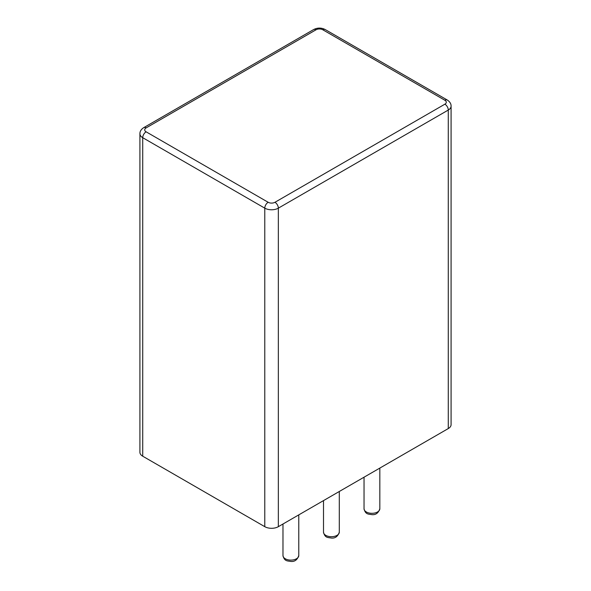 <?xml version="1.0" encoding="UTF-8"?>
<svg xmlns="http://www.w3.org/2000/svg" width="591" height="591" viewBox="0 0 591 591"><rect width="100%" height="100%" fill="white"/><g stroke="black" fill="none" stroke-linecap="round" stroke-linejoin="round"><path stroke-width="0.89" d="M142.719 456.2L264.783 526.677A9.589 5.533 180 0 0 278.346 526.677L448.281 428.564A9.589 5.533 0 0 0 451.088 424.648L451.088 106.136A9.589 5.533 180 0 1 448.281 110.052L278.346 208.158A9.589 5.533 180 0 1 264.783 208.158L142.719 137.688A9.589 5.533 180 0 1 139.912 133.773L139.912 452.285A9.589 5.533 180 0 0 142.719 456.2L142.719 137.688A4.794 2.77 -60 0 1 146.11 131.815A4.794 2.77 180 0 1 146.11 127.9L316.045 29.786A4.794 2.77 180 0 1 322.826 29.786L444.89 100.263A4.794 2.77 180 0 1 444.89 104.179L274.955 202.285A4.794 2.77 180 0 1 268.174 202.285L146.11 131.815M379.828 508.755C378.38 513.069 375.736 515.034 371.894 514.65C368.525 513.963 365.489 514.768 364.034 508.755A7.897 4.558 0 0 0 371.931 513.32A7.897 4.558 0 0 0 379.828 508.755L379.828 468.087M448.281 428.564L448.281 110.052A4.794 2.77 -120 0 0 444.89 104.179M278.346 526.677L278.346 208.158A4.794 2.77 -120 0 0 274.955 202.285M264.783 526.677L264.783 208.158A4.794 2.77 -60 0 1 268.174 202.285M323.506 500.607L323.506 532.159A7.897 4.558 0 0 0 331.403 536.717A7.897 4.558 0 0 0 339.3 532.159L339.3 491.483M282.978 524.003L282.978 555.555A7.897 4.558 0 0 0 290.875 560.113A7.897 4.558 0 0 0 298.773 555.555L298.773 514.879M451.088 106.136C451.155 103.787 449.884 101.748 447.284 100.027L325.22 29.55A4.794 2.77 120 0 0 322.826 29.786M447.284 100.027A4.794 2.77 120 0 0 444.89 100.263M325.22 29.55C321.364 27.607 317.507 27.607 313.644 29.55A4.794 2.77 60 0 1 316.045 29.786M313.644 29.55L143.716 127.656A4.794 2.77 60 0 1 146.11 127.9M364.034 508.755L364.034 477.203M143.716 127.656C141.123 129.363 139.86 131.401 139.912 133.773M323.506 532.159C324.961 538.165 327.998 537.367 331.366 538.054C335.208 538.431 337.853 536.465 339.3 532.159M282.978 555.555C284.434 561.561 287.47 560.763 290.838 561.45C294.68 561.834 297.325 559.869 298.773 555.555"/></g></svg>
